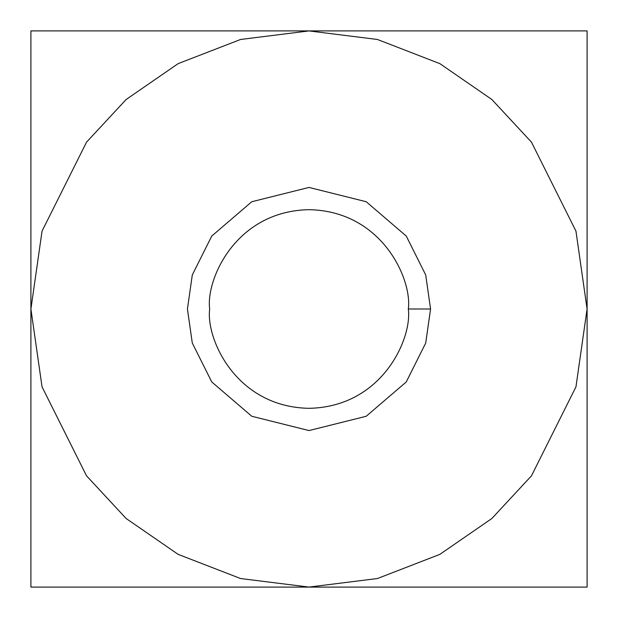 <?xml version="1.0" encoding="UTF-8"?>
<svg xmlns="http://www.w3.org/2000/svg" width="618" height="618" viewBox="0 0 618 618"><rect width="100%" height="100%" fill="white"/><g stroke="black" fill="none" stroke-linecap="round" stroke-linejoin="round"><path stroke-width="0.93" d="M30.9 587.1L30.9 30.9L30.9 587.1L30.9 30.9L587.1 30.9L587.1 587.1L30.9 587.1L587.1 587.1L587.1 30.9L30.9 30.9L30.9 587.1M587.1 37.42L587.1 30.9M30.923 309L42.039 231.14L86.535 142.155L126.149 99.49L178.138 63.639L240.549 39.475L309 30.923L377.451 39.475L439.861 63.639L491.851 99.49L531.465 142.155L575.961 231.14L587.077 309L575.961 386.86L531.465 475.845L491.851 518.51L439.861 554.361L377.451 578.525L309 587.077L240.549 578.525L178.138 554.361L126.149 518.51L86.535 475.845L42.039 386.86L30.9 309L42.039 386.86L86.535 475.845L126.149 518.51L178.138 554.361L240.549 578.525L309 587.077L377.451 578.525L439.861 554.361L491.851 518.51L531.465 475.845L575.961 386.86L587.077 309L575.961 231.14L531.465 142.155L491.851 99.49L439.861 63.639L377.451 39.475L309 30.923L240.549 39.475L178.138 63.639L126.149 99.49L86.535 142.155L42.039 231.14L30.923 309M430.568 309L425.709 343.036L406.258 381.939L366.211 416.269L309 430.568L251.789 416.269L211.742 381.939L192.291 343.036L187.432 309L192.291 274.964L211.742 236.061L251.789 201.731L309 187.432L366.211 201.731L406.258 236.061L425.709 274.964L430.568 309L425.709 274.964L406.258 236.061L366.211 201.731L309 187.432L251.789 201.731L211.742 236.061L192.291 274.964L187.432 309L192.291 343.036L211.742 381.939L251.789 416.269L309 430.568L366.211 416.269L406.258 381.939L425.709 343.036L430.568 309L408.32 309C412.314 279.946 382.511 211.032 309 209.68C235.489 211.032 205.686 279.946 209.68 309C205.686 338.054 235.489 406.968 309 408.32C382.511 406.968 412.314 338.054 408.32 309C412.314 338.054 382.511 406.968 309 408.32C235.489 406.968 205.686 338.054 209.68 309C205.686 279.946 235.489 211.032 309 209.68C382.511 211.032 412.314 279.946 408.32 309L430.568 309"/></g></svg>
